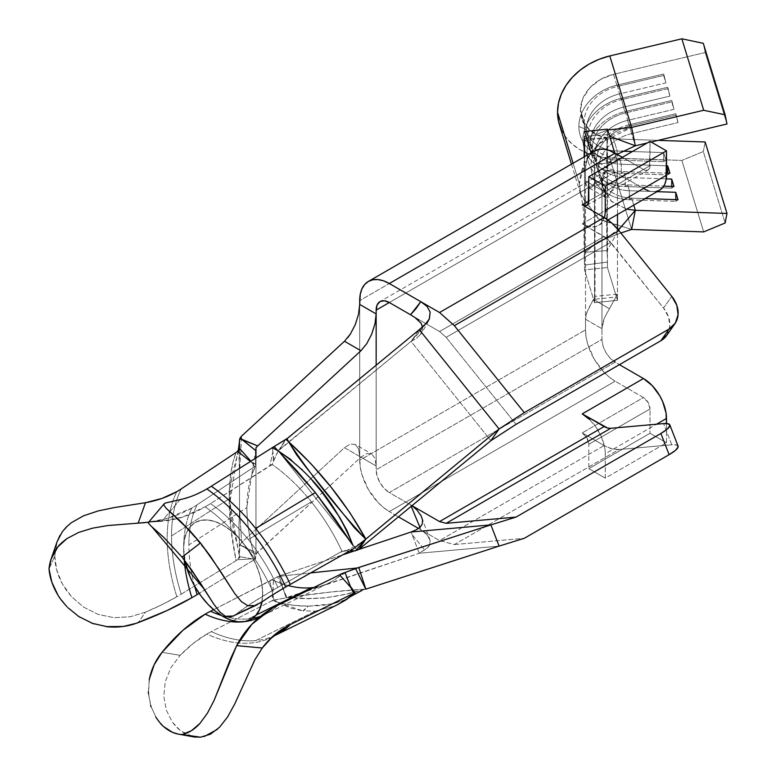 <?xml version="1.0" encoding="UTF-8"?>
<svg xmlns="http://www.w3.org/2000/svg" width="776" height="776" viewBox="0 0 776 776"><rect width="100%" height="100%" fill="white"/><g stroke="black" fill="none" stroke-linecap="round" stroke-linejoin="round"><path stroke-width="0.58" stroke-dasharray="3.88 2.91" d="M261.958 601.953A55.862 32.252 -120 0 0 223.178 525.274A55.862 32.252 -120 0 0 195.251 522.51A55.862 32.252 -120 0 0 186.686 567.275A55.862 32.252 -120 0 0 223.178 616.503L223.178 616.503A55.862 32.252 -120 0 0 251.075 619.287M261.861 602.186L262.618 593.727L261.861 584.396L259.611 574.541L255.954 564.55L251.046 554.801L245.061 545.673L238.232 537.506L230.821 530.638L223.11 525.313L215.408 521.734L207.997 520.056L201.168 520.327L195.183 522.549L190.275 526.623L186.618 532.394L184.368 539.659L183.611 548.118L185.348 562.474A55.862 32.252 60 0 1 195.183 522.549A55.862 32.252 60 0 1 223.11 525.313L223.11 525.313A55.862 32.252 60 0 1 261.89 602.001M261.919 602.157L262.686 593.688L261.919 584.357L259.679 574.502L256.022 564.511L251.114 554.762L245.129 545.635L238.3 537.477L230.889 530.6L223.178 525.274L215.476 521.705L208.065 520.017L201.236 520.289L195.251 522.51L190.333 526.584L186.686 532.365L184.436 539.621L183.679 548.079L184.436 557.42L186.686 567.275L190.333 577.266L195.251 587.015L201.236 596.143L208.065 604.3L215.476 611.168L223.178 616.503L230.889 620.072L238.3 621.751L245.129 621.479L251.114 619.267M197.123 504.788A139.661 106.457 -153.6 0 1 191.895 508.028A135.005 77.949 -120 0 0 184.281 561.126A135.005 77.949 60 0 1 191.895 508.028A139.661 106.457 -153.6 0 1 148.653 522.18L166.782 518.494L191.895 508.028A139.661 106.457 26.4 0 0 197.123 504.788L255.459 466.007L254.664 466.56L252.375 462.971L250.454 461.477L255.498 464.184L255.459 466.007L255.673 458.18L255.498 464.184L252.375 462.971L250.91 461.186L254.664 466.56L197.123 504.788A135.208 78.066 60 0 0 188.859 544.927A135.208 78.066 60 0 1 197.123 504.788M194.66 586.122A135.208 78.066 60 0 1 188.859 544.927L246.894 507.562L188.859 544.927A135.208 78.066 60 0 0 194.66 586.122M57.133 541.619L54.766 555.888A216.475 124.984 -120 0 0 54.766 555.985A216.475 124.984 -120 0 0 54.766 556.091C54.815 565.326 57.317 574.55 62.284 583.765L71.392 596.54L83.556 607.084L98.077 614.379L114.043 617.686L130.232 616.765L145.481 612.167A116.381 34.057 -17.5 0 0 176.86 596.744A158.275 91.384 60 0 1 176.86 491.615A158.275 91.384 -120 0 0 176.86 596.744A116.381 34.057 -17.5 0 0 181.215 594.164A158.45 91.481 60 0 1 171.535 535.944L229.24 498.803L230.899 528.65L236.108 560.641L181.215 594.164A158.45 91.481 60 0 1 171.535 535.944A158.45 91.481 60 0 1 181.215 488.919A158.45 91.481 60 0 0 171.535 535.944L229.24 498.803C229.143 517.844 231.432 538.457 236.108 560.641L181.215 594.164A116.381 34.057 162.5 0 1 176.86 596.744L162.029 604.64L145.481 612.167L138.176 622.604L145.481 612.167L130.232 616.765L114.043 617.686L98.077 614.379L83.556 607.084L71.392 596.54L66.416 590.342L62.284 583.765L56.677 569.923L54.766 556.091A216.475 124.984 -120 0 1 54.766 555.985L49.014 569.012L54.766 555.985A216.475 124.984 -120 0 1 54.766 555.888L57.007 541.997M71.373 522.694L62.274 531.803L59.898 535.508M285.714 587.025L262.278 601.73L236.651 613.806L251.841 603.059L272.395 590.507A139.661 17.838 155.2 0 1 277.876 587.383A139.661 17.838 -24.8 0 0 272.395 590.507A135.005 77.949 -120 0 0 205.145 506.844A139.661 71.761 124.9 0 0 210.519 503.595A135.208 78.066 60 0 1 248.33 539.611A135.208 78.066 60 0 1 277.876 587.383L341.944 551.241C333.874 533.781 323.689 517.301 311.37 501.81L248.33 539.611A135.208 78.066 60 0 1 277.876 587.383L339.597 552.57L350.927 549.098L353.526 548.748L349.384 549.36L345.029 551.125L349.627 550.95L341.944 551.241C333.874 533.781 323.689 517.301 311.37 501.81C298.925 486.494 285.878 474.068 272.24 464.533L210.519 503.595A135.208 78.066 60 0 1 248.33 539.611L311.37 501.81C298.925 486.494 285.878 474.068 272.24 464.533L273.511 461.526L273.53 456.783L272.279 447.665L272.842 451.797L273.947 446.636L269.805 466.075L272.842 451.797L273.511 461.526L277.09 453.038L271.949 464.329L210.519 503.595A139.661 71.761 124.9 0 1 205.145 506.844A135.005 77.949 60 0 1 272.395 590.507A139.661 17.838 -24.8 0 0 236.651 613.806L233.217 616.018M201.421 544.218L200.509 543.074A216.475 124.984 -120 0 0 200.431 542.977A216.475 124.984 -120 0 0 200.353 542.88L199.432 541.745M181.244 521.947L180.498 521.23M163.794 505.098L165.317 503.042M241.705 621.906A135.005 77.949 -120 0 0 243.936 621.702A135.005 77.949 60 0 1 241.705 621.906M258.893 617.657A135.005 77.949 -120 0 0 262.511 615.795A135.005 77.949 -120 0 0 272.395 608.171A135.005 77.949 60 0 1 262.511 615.795A135.005 77.949 60 0 1 258.893 617.657M252.947 623.157L265.479 614.204A135.208 78.066 60 0 0 277.876 605.241A135.208 78.066 60 0 1 265.314 614.282A135.208 78.066 60 0 1 260.561 616.28A135.208 78.066 60 0 0 265.479 614.204L329.121 582.902A139.922 80.782 -120 0 0 341.944 573.629L341.944 573.629A139.922 80.782 60 0 1 336.59 578.314A139.922 80.782 60 0 1 313.853 587.49A139.922 80.782 -120 0 0 329.121 582.902M252.53 618.356A135.208 78.066 60 0 1 248.33 618.899A135.208 78.066 60 0 1 221.335 615.465A135.208 78.066 60 0 0 248.33 618.899L256.158 615.038L248.33 618.899A135.208 78.066 60 0 0 252.53 618.356M195.853 737.181L200.353 737.2A216.475 124.984 -120 0 0 200.431 737.19A216.475 124.984 -120 0 0 200.509 737.181L204.195 736.56M217.261 729.44L219.472 727.335M275.752 635.088A158.45 91.481 60 0 1 255.653 640.598A158.45 91.481 60 0 1 211.344 631.645A116.381 73.846 114.5 0 0 206.862 634.07A158.275 91.384 -120 0 0 274.122 635.971A158.275 91.384 60 0 1 206.862 634.07A116.381 73.846 114.5 0 0 180.178 655.332L170.982 667.505L165.307 681.503L163.794 696.188L166.326 710.088L172.204 721.952L180.507 730.827L193.554 736.861M607.055 252.995L606.328 211.77C605.6 201.576 604.465 193.379 602.913 187.171L611.081 201.091L626.736 209.161L611.905 201.818L603.466 189.247L602.283 181.4L598.568 169.226L591.011 166.18A46.55 37.432 163 0 0 629.433 199.771L675.857 201.362L629.433 199.771L629.346 190.712L629.433 199.771A46.55 37.432 -17 0 1 591.011 166.18A46.55 37.432 -17 0 1 629.433 124.752L629.346 126.197A40.032 32.194 163 0 0 596.298 161.815A40.032 32.194 163 0 0 629.346 190.712L627.571 184.892L629.346 190.712L657.049 191.662L629.346 190.712A40.032 32.194 -17 0 1 597.442 169.498A40.032 32.194 -17 0 1 596.298 161.815L594.523 155.995L586.976 152.94A46.55 37.432 163 0 0 625.398 186.541L671.812 188.131L625.398 186.541L625.301 177.481L625.398 186.541A46.55 37.432 -17 0 1 586.976 152.94A46.55 37.432 -17 0 1 625.398 111.521L625.301 112.966A40.032 32.194 163 0 0 592.263 148.585A40.032 32.194 163 0 0 625.301 177.481L623.526 171.651L625.301 177.481L666.245 178.878L625.301 177.481A40.032 32.194 -17 0 1 593.398 156.267A40.032 32.194 -17 0 1 592.263 148.585L590.478 142.765L582.931 139.709A46.55 37.432 163 0 0 621.353 173.31L667.767 174.891L621.353 173.31L621.266 164.24L621.353 173.31A46.55 37.432 -17 0 1 582.931 139.709A46.55 37.432 -17 0 1 621.353 98.29L621.266 99.726A40.032 32.194 163 0 0 588.218 135.344A40.032 32.194 163 0 0 621.266 164.24L619.481 158.42L621.266 164.24L666.487 165.792L621.266 164.24A40.032 32.194 -17 0 1 589.353 143.026A40.032 32.194 -17 0 1 588.218 135.344L586.443 129.524L578.886 126.478A46.55 37.432 163 0 0 617.308 160.069L663.732 161.66L617.308 160.069L617.25 154.366L617.308 160.069A46.55 37.432 -17 0 1 578.886 126.478A46.55 37.432 -17 0 1 617.308 85.05L617.221 86.495A40.032 32.194 163 0 0 584.173 122.113A40.032 32.194 163 0 0 617.221 151.01L613.506 138.836L617.221 151.01L621.857 151.165L617.221 151.01A40.032 32.194 -17 0 1 585.317 129.796A40.032 32.194 -17 0 1 584.173 122.113L580.458 109.94L582.873 98.426L589.838 87.824L600.478 79.443L613.506 74.321L705.161 52.516L703.298 43.33L705.161 52.516L726.986 123.985L705.161 52.516L613.506 74.321L617.221 86.495L613.506 74.321A40.032 32.194 163 0 0 580.458 109.94L584.173 122.113A40.032 32.194 -17 0 1 617.221 86.495L663.635 75.456L665.895 82.867L619.481 93.906L621.266 99.726L619.481 93.906A40.032 32.194 163 0 0 586.443 129.524A40.032 32.194 -17 0 1 619.481 93.906L617.308 85.05A46.55 37.432 163 0 0 578.886 126.478L586.443 129.524L588.218 135.344A40.032 32.194 -17 0 1 621.266 99.726L667.68 88.687L669.94 96.098L623.526 107.136L625.301 112.966L623.526 107.136A40.032 32.194 163 0 0 590.478 142.765A40.032 32.194 -17 0 1 623.526 107.136L621.353 98.29A46.55 37.432 163 0 0 582.931 139.709L590.478 142.765L592.263 148.585A40.032 32.194 -17 0 1 625.301 112.966L671.715 101.918L673.985 109.329L627.571 120.377L629.346 126.197L627.571 120.377A40.032 32.194 163 0 0 594.523 155.995A40.032 32.194 -17 0 1 627.571 120.377L625.398 111.521A46.55 37.432 163 0 0 586.976 152.94L594.523 155.995L596.298 161.815A40.032 32.194 -17 0 1 629.346 126.197L675.76 115.158L678.03 122.569L631.606 133.608L635.331 145.781L631.606 133.608A40.032 32.194 163 0 0 598.568 169.226A40.032 32.194 -17 0 1 631.606 133.608L629.433 124.752A46.55 37.432 163 0 0 591.011 166.18L598.568 169.226L602.283 181.4L606.298 166.627L617.163 154.308L609.305 162.068L606.59 168.266L607.055 138.574M255.45 466.036C249.872 477.279 247.02 491.13 246.894 507.562C247.02 524.149 249.872 541.279 255.45 558.972C249.872 541.279 247.02 524.149 246.894 507.562L251.521 475.746L255.45 466.036M561.358 129.708L566.024 137.459L572.358 144.229L580.167 149.816L589.197 154.046L599.169 156.791L609.79 157.964L631.615 229.434L599.285 219.589L581.234 196.134L579.362 183.737L573.105 163.241L579.362 183.737C581.719 155.889 599.14 137.109 631.615 127.409L599.955 143.259L584.881 161.903L579.362 183.737L580.564 193.738L598.209 218.842L631.615 229.434L609.79 157.964L681.852 160.428L609.79 157.964A63.312 50.906 163 0 1 559.331 124.422M334.776 606.017L315.376 611.1L334.776 606.017M275.558 635.185A158.45 91.481 60 0 1 255.653 640.598L315.376 611.1L255.653 640.598A158.45 91.481 60 0 1 211.344 631.645L272.182 600.692L282.668 603.573L294.182 605.358L308.13 606.143L321.468 605.523L333.719 603.447L344.631 599.916L350.257 596.773M272.24 579.856A139.922 80.782 -120 0 0 288.216 585.589A139.922 80.782 60 0 1 272.24 579.856L272.24 579.856M278.477 602.671L290.563 608.083L302.98 610.896L278.477 602.671L274.103 600.032L277.866 602.312L272.182 600.692L286.043 597.695L284.288 592.01L286.936 597.462L419.282 553.23L431.514 552.134L419.282 553.23L412.007 534.47L424.647 549.874L412.007 534.47L419.282 553.23L427.469 547.837L429.4 545.625L430.156 540.484L426.984 534.8L420.786 529.746L439.546 540.571L418.545 528.456L420.786 529.746L419.942 527.37L420.786 529.746L426.984 534.8L430.156 540.474L429.4 545.625L424.647 549.874L419.282 553.23L288.623 597.375L273.947 600.071L272.842 594.804L273.947 600.071L272.279 600.643L272.842 594.804L269.805 581.098L272.842 594.804L273.511 579.109L278.215 576.403L310.633 572.94L278.215 576.403L279.098 576.083L284.288 592.01L277.633 576.694L213.594 609.693L273.511 579.109L272.279 600.643L211.344 631.645A116.381 73.846 114.5 0 0 206.862 634.07L193.214 643.43L180.178 655.332L162.048 652.306L180.178 655.332L170.982 667.505L165.307 681.503L163.794 696.188L166.326 710.088L172.204 721.952L176.133 726.831L180.507 730.827L190.217 736.026L193.787 736.899M149.467 678.719L148.449 692.861L150.883 706.218L156.238 717.781L163.765 726.705M278.613 602.612C289.952 605.164 299.788 606.347 308.13 606.143A13.968 10.961 -83 0 1 302.98 610.896L315.376 611.1L302.98 610.896L308.13 606.143L333.205 603.777L344.156 600.255L350.131 596.86M156.238 717.781L150.883 706.218M150.593 705.268L148.517 693.909M148.391 691.62L149.225 680.009M627.571 184.892L663.79 186.133L627.571 184.892A40.032 32.194 -17 0 1 594.523 155.995A40.032 32.194 163 0 0 595.658 163.678A40.032 32.194 163 0 0 627.571 184.892L625.398 186.541L627.571 184.892M623.526 171.651L666.487 173.126L623.526 171.651A40.032 32.194 -17 0 1 590.478 142.765A40.032 32.194 163 0 0 591.622 150.437A40.032 32.194 163 0 0 623.526 171.651L621.353 173.31L623.526 171.651M619.481 158.42L665.895 160.011L663.635 152.6L632.411 151.533L663.635 152.6L663.732 161.66L663.635 152.6L665.895 160.011L663.732 161.66L665.895 160.011L619.481 158.42A40.032 32.194 -17 0 1 586.443 129.524A40.032 32.194 163 0 0 587.577 137.206A40.032 32.194 163 0 0 619.481 158.42L617.308 160.069L619.481 158.42M613.506 138.836L658.126 140.359L613.506 138.836L600.478 136.353L589.838 130.145L582.873 120.969L580.458 109.94A40.032 32.194 163 0 0 581.593 117.622A40.032 32.194 163 0 0 613.506 138.836M633.74 205.116L631.606 198.123L645.06 198.578L631.606 198.123L633.74 205.116M598.568 169.226A40.032 32.194 163 0 0 599.702 176.909A40.032 32.194 163 0 0 631.606 198.123A40.032 32.194 -17 0 1 598.568 169.226M647.3 142.939L651.161 142.018L647.3 142.939M703.687 231.898L681.852 160.428L703.687 231.898M725.123 223.003L703.298 151.533L681.852 160.428L703.298 151.533L725.123 223.003M705.161 141.969L703.298 151.533L705.161 141.969M584.299 139.971L584.988 138.661L607.201 137.973L607.055 138.594L607.462 129.165L607.462 134.646L584.532 136.227L584.231 140.029L584.988 138.661L607.715 130.019L584.988 138.661L607.201 137.973L609.635 136.304L607.055 138.594L607.055 252.86M607.055 253.063L607.201 250.58L618.462 230.026L607.201 250.58L584.988 252.229L599.508 241.229L620.858 233.004L597.83 242.034L584.988 252.229L584.202 256.934L584.532 265.111L584.532 156.636L584.532 265.13L607.462 262.045L607.462 267.526L617.483 300.341L617.483 228.862L617.483 300.341L594.562 302.679L584.532 269.854L607.462 267.526L584.532 269.854L584.532 265.13L584.532 269.854L594.562 302.679A14.899 2.115 84.2 0 1 594.562 302.659L595.037 296.548L591.205 303.484L586.336 313.989L585.511 319.246L601.972 328.752L601.972 339.393L602.971 345.795L605.823 352.372L610.101 358.134L619.413 364.671L615.135 362.198L389.319 492.576L410.533 504.817L411.222 506.311L410.533 504.817L389.319 492.576L615.135 362.198A18.624 10.748 -120 0 1 601.972 339.393L376.156 469.771L377.155 476.163L380.007 482.74L384.285 488.511L389.319 492.576A18.624 10.748 60 0 1 376.156 469.771L601.972 339.393L601.972 328.752L602.632 323.417L604.446 317.782L617.279 294.288L617.483 300.341L594.562 302.679A14.899 2.115 84.2 0 1 594.562 302.659L594.562 290.515L594.562 302.659L595.037 296.548L593.591 299.342L615.853 297.082L609.47 308.761L593.591 299.342L615.853 297.082L617.279 294.288L617.483 300.341L607.462 267.526L607.201 250.58L584.988 252.229L584.299 254.877L584.532 265.13L607.462 262.045L607.462 134.665M602.913 187.171L602.283 181.4L609.305 162.068M678.078 447.063L676.808 445.084L671.764 444.803L618.947 449.517L611.886 448.838L604.3 445.647A41.894 24.192 -120 0 0 618.947 449.517L454.358 544.548L439.546 540.571L604.135 445.55A41.894 24.192 -120 0 0 604.3 445.647A32.582 18.818 60 0 1 605.261 453.805L605.261 478.132L666.487 442.786L666.487 423.512L666.487 442.786L650.026 433.28L650.026 408.952L648.096 402.463L643.45 397.545L615.135 381.2L609.354 377.214L603.796 372.053L594.183 359.094L587.762 344.282L586.084 336.891L585.511 329.887L585.511 170.245L586.084 163.901L587.762 158.459L590.507 154.123M622.381 157.324L643.45 169.488L645.962 170.361L648.096 169.944L649.531 168.305L650.026 141.358L650.026 165.686L588.8 201.032L650.026 165.686A9.312 5.374 -120 0 1 648.096 169.944A9.312 5.374 -120 0 1 643.45 169.488L622.381 157.324M656.244 191.4L652.267 191.556L647.941 190.576M666.72 335.397L669.843 326.424L668.582 317.054L663.538 308.043L671.764 296.335L663.538 308.043L607.54 238.979L582.213 223.837L643.45 188.49L615.135 172.146L610.101 170.4L605.823 171.224L602.971 174.513L601.972 179.751L601.972 190.392L585.511 180.895L585.511 170.245L359.695 300.622L585.511 170.245A41.894 24.192 -120 0 1 594.183 151.068M666.642 335.504A27.936 22.029 35.1 0 0 663.538 308.043L610.722 242.335L446.132 337.356L439.546 331.517L446.132 337.356L610.722 242.335A18.624 10.748 -120 0 0 604.135 236.496L439.546 331.517L410.533 314.765L439.546 331.517L604.135 236.496L582.213 223.837L589.469 226.679L595.987 226.514L601.109 223.381L604.3 217.581A32.582 18.818 60 0 1 598.509 225.457A32.582 18.818 60 0 1 582.213 223.837L643.45 188.49L615.135 172.146A18.624 10.748 -120 0 0 605.823 171.224A18.624 10.748 -120 0 0 601.972 179.751L389.319 302.524L615.135 172.146L389.319 302.524L601.972 179.751L601.972 328.752L604.446 317.782L609.47 308.761L593.495 299.536L588.509 308.499L586.336 313.989L585.511 319.246L585.511 180.895L586.336 185.154L588.499 187.656L591.205 187.782L593.495 185.503L594.814 181.177L595.056 177.132L594.562 164.337L594.562 290.515L594.562 164.337L617.483 161.99L617.279 173.368L615.853 183.049L593.495 185.503L609.47 194.727L615.853 183.049L609.47 194.727L606.919 196.9L604.455 196.861L602.642 194.572L601.972 190.392L601.972 328.752L585.511 319.246L585.511 329.887A41.894 24.192 -120 0 0 615.135 381.2L389.319 511.578L383.538 507.582L377.98 502.431L368.367 489.462L361.946 474.66L360.268 467.268L359.695 456.463L376.156 465.969L376.156 469.771L376.156 365.224L376.156 465.969L359.695 456.463L359.695 460.265L585.511 329.887L359.695 460.265A41.894 24.192 60 0 0 389.319 511.578L398.437 516.845L389.319 511.578L615.135 381.2L643.45 397.545L582.213 432.901L643.45 397.545A9.312 5.374 -120 0 1 650.026 408.952L588.8 444.299L586.869 437.81L582.213 432.901L604.135 445.55L582.213 432.901A9.312 5.374 60 0 1 588.8 444.299L588.8 468.626L588.8 444.299L650.026 408.952L650.026 433.28L588.8 468.626L605.261 478.132L588.8 468.626L650.026 433.28L666.487 442.786L605.261 478.132L605.261 453.805L656.496 424.22L605.261 453.805A32.582 18.818 60 0 0 604.3 445.647L601.109 436.16L595.987 427.12L589.469 419.438M148.497 523.286L149.458 521.831L148.449 523.179M206.862 488.938L193.214 495.631L180.178 499.608L162.048 520.997A139.661 71.761 124.9 0 0 205.145 506.844L182.719 517.078L162.048 520.997L149.458 521.831M233.11 616.066L236.661 613.806M236.651 613.806L262.278 601.73M180.178 499.608L162.048 520.997M290.825 459.508L301.903 469.47L312.185 480.422M342.09 551.561L348.385 549.631M361.112 542.88L347.91 549.777M420.136 334.795L416.256 338.53L411.105 341.343L419.282 329.674L412.007 340.034L424.647 325.134L418.7 333.108L411.057 341.382L490.878 440.681L411.057 341.382L280.214 448.887L285.413 439.759L277.09 453.038L278.322 450.875L357.232 550.417L278.322 450.875L411.057 341.382L416.256 338.53L420.136 334.795L422.29 330.702L422.542 326.774L422.29 330.702L420.359 334.514C421.048 334.223 429.186 320.536 429.274 319.091M57.87 594.959L66.998 606.764M238.639 449.954L237.214 454.532L229.948 502.605L239.406 556.538L240.298 556.741L239.406 556.538L237.514 559.69L240.298 556.741A13.968 8.943 -92.7 0 1 237.66 559.69L252.375 558.885L240.298 556.741L252.375 558.885L255.498 558.468L255.925 554.394L255.459 559.011L255.498 558.468L252.375 558.885L255.459 559.011L199.151 593.359L254.664 559.457L252.375 558.885L237.514 559.69L236.108 560.641L238.416 558.817L239.406 556.538L239.9 544.868L255.925 554.394L255.973 457.985L255.973 553.773L360.937 457.18L366.757 453.553L371.694 453.95L374.992 458.306L376.156 465.969L374.992 458.306L371.694 453.95L366.757 453.553L360.937 457.18L256.827 553.143L240.036 544.558L241.656 542.463L344.476 447.684L360.937 457.18L344.476 447.684L241.656 542.463L239.512 509.298L238.979 527.971L239.532 555.092L232.829 526.303L230.656 512.189L229.861 498.299L230.676 484.777L232.849 471.76L239.532 447.189M229.667 485.33L229.24 498.803C229.153 480.005 231.442 464.552 236.108 452.447L232.994 462.127L230.889 473.088L229.667 485.33M105.914 626.61L94.051 623.914M91.219 622.905L79.792 617.182M78.007 616.018L67.784 607.569M239.755 438.799L239.522 439.934M239.425 441.505L239.512 509.298L239.512 473.147L241.656 436.034L239.512 473.147L238.979 456.463L239.512 440.157M446.132 337.356L516.05 424.346L446.132 337.356M350.306 334.146L355.233 324.659L358.531 314.222L359.695 304.425L359.695 456.463L358.531 448.8L355.233 444.444L350.306 444.047L344.476 447.684L350.306 444.047L355.233 444.444L371.694 453.95M678.059 446.103A27.936 5.907 -21.2 0 0 671.764 444.803L663.538 423.589L671.764 444.803L618.947 449.517L454.358 544.548L439.546 540.571L604.135 445.55A41.894 24.192 -120 0 0 604.3 445.647A32.582 18.818 60 0 0 582.213 413.889M454.358 544.548L524.285 538.302L454.358 544.548M411.998 505.671L410.533 504.817L411.998 505.671M344.602 341.139L347.735 337.735M359.695 304.425L359.695 456.463L358.531 448.8L355.233 444.444M421.155 323.311L418.526 320.275M284.288 442.145L277.818 451.622L284.288 442.145M431.514 552.134L499.104 546.1L431.514 552.134M421.145 515.875L418.506 511.772L411.949 505.709M279.098 576.083L342.73 554.83L279.098 576.083L286.043 597.695L331.498 591.942L365.865 589.13C345.815 590.119 320.061 592.864 288.623 597.375C310.885 600.566 336.59 597.83 365.758 589.159L344.369 594.484L325.008 597.957L305.628 598.568L292.426 597.452L286.014 597.704L286.897 597.471L277.633 576.694L279.098 576.083M355.001 550.737L358.871 549.447L355.001 550.737M412.007 534.47L411.105 531.997L412.007 534.47M350.325 586.249L349.384 583.94M643.45 188.49A32.582 18.818 -120 0 0 659.736 190.11M617.483 214.506L617.483 161.99L614.708 152.901L617.483 161.99L617.279 173.368L615.853 183.049L593.591 185.319L594.814 181.177L594.562 164.337A14.899 2.115 84.2 0 1 594.562 164.318L591.06 152.872L594.562 164.318L617.483 161.99L617.483 214.506M604.455 196.861L588.392 187.588L591.205 187.782L593.495 185.503L609.47 194.727L606.919 196.9L604.455 196.861L601.972 190.392L585.511 180.895L586.336 185.154L588.499 187.656M616.774 294.618L617.279 294.288M430.156 540.484L421.63 516.942M607.462 134.646L584.532 136.227M584.202 140.175L607.181 138.206M617.221 151.01L617.25 154.24L617.221 151.01M663.732 74.011L617.308 85.05L619.481 93.906L665.895 82.867L663.732 74.011L663.635 75.456L617.221 86.495L617.308 85.05L663.732 74.011L665.895 82.867L663.732 74.011M667.767 174.891L667.748 173.164L667.767 174.891L669.94 173.242L667.767 174.891M667.767 87.252L621.353 98.29L623.526 107.136L669.94 96.098L667.767 87.252L667.68 88.687L621.266 99.726L621.353 98.29L667.767 87.252L669.94 96.098L667.767 87.252M671.812 188.131L671.793 186.405L671.812 188.131L673.985 186.482L671.812 188.131M671.812 100.482L625.398 111.521L627.571 120.377L673.985 109.329L671.812 100.482L671.715 101.918L625.301 112.966L625.398 111.521L671.812 100.482L673.985 109.329L671.812 100.482M675.857 201.362L675.838 199.636L675.857 201.362L678.03 199.713L675.857 201.362M629.433 199.771L631.606 198.123L629.433 199.771M675.857 113.713L629.433 124.752L631.606 133.608L678.03 122.569L675.857 113.713L675.76 115.158L629.346 126.197L629.433 124.752L675.857 113.713L678.03 122.569L675.857 113.713M239.512 509.298L239.512 473.147L239.512 509.298L241.656 542.463L240.036 544.558L239.512 546.925L238.979 527.971L239.512 509.298M286.936 438.731L286.005 439.391M278.322 450.875L276.052 455.512M239.9 544.868L241.588 545.635L239.9 544.868M255.925 554.394L241.588 545.635L256.827 553.143L255.925 554.394M168.528 510.462C188.975 528.621 207.871 551.397 225.215 578.809M571.476 164.182L581.156 195.882M597.442 169.498L595.658 163.678M603.418 189.082L599.702 176.909M593.398 156.267L591.622 150.437M589.353 143.026L587.577 137.206M585.317 129.796L581.593 117.622M624.273 222.906C617.347 230.802 609.092 236.913 599.508 241.229M599.955 143.259C581.602 160.419 585.162 171.195 583.921 172L584.163 156.859M580.564 193.738C582.563 201.809 583.668 210.393 583.872 219.492L584.202 256.934M205.378 590.992L204.369 589.391M255.915 449.285L251.521 475.746M239.231 448.858L237.214 454.726L238.28 450.439M605.823 171.224L380.007 301.602M336.697 578.217L345.175 572.872L351.159 570.244M586.869 205.3L648.096 169.944M607.977 219.996L598.509 225.457M617.133 294.143L595.047 296.384L595.056 177.132"/><path stroke-width="1.16" d="M261.89 602.001A55.862 32.252 60 0 1 251.046 619.306A55.862 32.252 60 0 1 223.11 616.532A55.862 32.252 60 0 1 185.348 562.474L190.275 577.305L195.183 587.054L201.168 596.181L207.997 604.339L215.408 611.207L223.11 616.532L230.821 620.111L238.232 621.789L245.061 621.518L251.046 619.306L255.954 615.222L259.611 609.451L261.89 602.001M251.075 619.287A55.862 32.252 -120 0 0 251.114 619.267A55.862 32.252 -120 0 0 261.958 601.953L259.679 609.412L256.022 615.193L251.046 619.306M184.281 561.126A135.005 77.949 -120 0 0 191.895 597.695A139.661 40.866 -17.5 0 0 197.123 594.6A135.208 78.066 60 0 1 194.66 586.122A135.208 78.066 60 0 0 197.123 594.6L199.151 593.359L197.123 594.6A139.661 40.866 -17.5 0 1 191.895 597.695A135.005 77.949 60 0 1 184.281 561.126M51.119 559.011L57.88 546.837C58.918 545.15 61.964 542.385 67.008 538.544L78.803 532.365L92.625 528.155L107.748 525.556L138.176 523.131L107.748 525.556L92.625 528.155L78.803 532.365L67.008 538.544L57.88 546.837C52.749 553.133 49.79 560.524 49.014 569.012L51.119 559.011L57.133 541.619L62.274 531.803L66.387 526.991L71.363 522.694L83.498 515.836L98.018 510.977L114.004 507.63L145.481 502.702L138.176 523.131L148.653 522.18A139.661 106.457 -153.6 0 1 138.176 523.131L145.481 502.702L162.029 498.415L176.86 491.615A116.381 88.716 -153.6 0 0 181.215 488.919L236.108 452.447L181.215 488.919A116.381 88.716 -153.6 0 1 176.86 491.615A116.381 88.716 -153.6 0 1 145.481 502.702L114.004 507.63L98.018 510.977L83.498 515.836L71.373 522.694M59.898 535.508L57.007 541.997M199.432 541.745L181.244 521.947M180.498 521.23L166.306 508.425L163.794 505.098L164.085 503.876L165.317 503.042L180.178 499.608A116.381 59.8 124.9 0 0 206.862 488.938A158.275 91.384 60 0 1 285.714 587.025A116.381 14.86 -24.8 0 0 262.278 601.73L254.741 605.649L247.854 605.726L241.326 601.555L234.73 593.533L219.463 569.7L201.421 544.218M210.519 611.255A139.661 88.619 114.5 0 0 205.145 614.175A135.005 77.949 -120 0 0 241.705 621.906A135.005 77.949 60 0 1 205.145 614.175A139.661 88.619 114.5 0 0 162.048 652.306C155.714 660.133 151.514 668.941 149.467 678.719L154.123 664.848L162.048 652.306L182.719 630.481L205.145 614.175A139.661 88.619 -65.5 0 1 210.519 611.255L213.594 609.693L210.519 611.255A135.208 78.066 60 0 0 221.335 615.465A135.208 78.066 60 0 1 210.519 611.255M243.936 621.702A135.005 77.949 -120 0 0 258.893 617.657A135.005 77.949 60 0 1 243.936 621.702M272.395 608.171A139.661 112.627 -135.3 0 1 277.876 605.241L339.597 574.783L277.876 605.241A139.661 112.627 -135.3 0 0 272.395 608.171A139.661 112.627 -135.3 0 0 252.627 623.487A139.661 112.627 -135.3 0 0 236.651 645.642L251.841 624.302L272.395 608.171M260.561 616.28A135.208 78.066 60 0 1 252.53 618.356A135.208 78.066 60 0 0 260.561 616.28M204.195 736.56L217.261 729.44M200.431 737.19L178.344 734.125L172.621 732.389L163.765 726.705C169.488 731.69 175.589 734.3 182.079 734.542L200.431 737.19A216.475 124.984 -120 0 0 200.509 737.181L210.383 734.212L219.472 727.335L227.581 716.976L234.759 703.919L254.751 659.998L262.278 647.999A116.381 93.857 -135.3 0 1 269.359 639.667A116.381 93.857 -135.3 0 1 285.714 627.027A158.275 91.384 60 0 1 274.617 635.68M193.554 736.861L195.853 737.181M279.864 452.621L315.376 492.615L296.772 470.692L279.864 452.621M255.653 528.437L315.376 492.615L255.653 528.437A158.45 91.481 60 0 1 290.272 584.425A116.381 14.86 -24.8 0 0 285.714 587.025A158.275 91.384 -120 0 0 206.862 488.938A116.381 59.8 124.9 0 0 211.344 486.232A158.45 91.481 60 0 1 255.653 528.437A158.45 91.481 60 0 1 290.272 584.425L353.526 548.748L365.758 539.174L354.506 527.903L305.647 466.774L296.529 454.688L288.623 441.777L286.005 439.391L274.103 446.549L277.866 450.643L272.182 447.723L211.344 486.232A158.45 91.481 60 0 1 255.653 528.437M312.185 480.422L321.943 492.12L339.704 517.388L347.153 530.959L353.002 545.421C336.745 505.331 311.952 473.923 278.613 451.205A163.164 94.206 -120 0 0 277.847 450.633A163.164 94.206 60 0 1 278.613 451.205L291.204 459.819M561.358 129.708L558.497 121.231L557.537 112.268L558.497 103.121L561.358 94.061L566.024 85.36L572.358 77.299L580.167 70.121L589.197 64.049L599.169 59.277L609.79 55.94L681.852 38.8L609.79 55.94L631.615 127.409L607.715 130.019L631.615 127.409L635.331 145.781L617.163 154.308L635.331 145.781L631.615 127.409L703.687 110.27L681.852 38.8L703.687 110.27L725.123 114.79L703.298 43.33L725.123 114.79L726.986 123.985L651.161 142.018L726.986 123.985L725.123 114.79L703.687 110.27L631.615 127.409L609.79 55.94A63.312 50.906 163 0 0 557.537 112.268L573.105 163.241L557.537 112.268A63.312 50.906 163 0 0 559.331 124.422L571.476 164.182M350.257 596.773L353.002 594.29L347.163 598.849L336.93 605.008L344.04 600.973L353.002 594.29A163.164 94.206 -120 0 0 354.322 593L290.272 624.593A158.45 91.481 60 0 1 275.752 635.088L274.306 635.864A158.275 91.384 -120 0 0 285.714 627.027A116.381 93.857 -135.3 0 1 290.272 624.593A158.45 91.481 60 0 1 276.081 634.933M311.37 587.772L256.158 615.038L311.37 587.772A139.922 80.782 -120 0 0 312.369 587.665A139.922 80.782 -120 0 0 313.853 587.49A139.922 80.782 60 0 1 312.369 587.665A139.922 80.782 60 0 1 311.37 587.772A139.922 80.782 60 0 1 309.983 587.878A139.922 80.782 -120 0 0 311.37 587.772M288.216 585.589A139.922 80.782 -120 0 0 309.983 587.878A139.922 80.782 60 0 1 288.216 585.589M236.661 645.642L230.918 658.009L214.001 700.612L207.405 713.231L199.869 723.504L191.381 730.73L182.079 734.542C188.539 733.145 194.475 729.459 199.869 723.504L207.405 713.231L214.001 700.612L236.651 645.642L262.278 647.999L236.651 645.642M349.384 583.94L345.029 572.494L339.597 574.783L350.927 587.645L353.526 593.378L290.272 624.593A116.381 93.857 44.7 0 0 285.714 627.027L272.871 636.31L262.278 647.999L254.751 659.998L234.759 703.919L227.581 716.985L219.472 727.335M163.765 726.705C162.252 725.715 159.749 722.737 156.238 717.781L155.763 717.014M151.087 706.858L150.593 705.268M148.517 693.909L148.391 691.62M149.225 680.009L149.467 678.719M178.344 734.125L193.787 736.899L200.353 737.2A216.475 124.984 -120 0 0 200.421 737.19M663.79 186.133L673.985 186.482L671.715 179.062L666.245 178.878L671.715 179.062L671.793 186.405L671.715 179.062L673.985 186.482L663.79 186.133M666.487 173.126L669.94 173.242L667.68 165.831L666.487 165.792L667.68 165.831L667.748 173.164L667.68 165.831L669.94 173.242L666.487 173.126M632.411 151.533L621.857 151.165L632.411 151.533M658.126 140.359L705.161 141.969L726.986 213.439L635.331 210.296L633.74 205.116L635.331 210.296L626.736 209.161L635.331 210.296L631.615 229.434L703.687 231.898L725.123 223.003L726.986 213.439L635.331 210.296L618.462 230.026L635.331 210.296L631.615 229.434L703.687 231.898L725.123 223.003L726.986 213.439L705.161 141.969L658.126 140.359M645.06 198.578L678.03 199.713L675.76 192.302L657.049 191.662L675.76 192.302L675.838 199.636L675.76 192.302L678.03 199.713L645.06 198.578M635.331 145.781L647.3 142.939L635.331 145.781L609.635 136.304L635.331 145.781M681.852 38.8L703.298 43.33L681.852 38.8M620.858 233.004L631.615 229.434L620.858 233.004M584.532 136.227L584.532 156.636L584.231 140.029M584.532 131.503L607.462 129.165L584.532 131.503L591.06 152.872L584.532 131.503M589.469 419.438L582.213 413.889L643.45 378.542L619.413 364.671L643.45 378.542L652.267 385.662L659.736 395.741L662.607 401.435L666.041 413.007L666.487 423.512L666.487 418.458A32.582 18.818 -120 0 0 643.45 378.542L582.213 413.889L604.135 426.548A18.624 10.748 -120 0 0 610.722 428.313L663.538 423.589L668.582 423.88L669.843 425.849L667.147 429.215L660.89 433.464L669.125 454.678L675.382 450.429L678.078 447.063M590.507 154.123L594.183 151.068L598.674 149.409L603.796 149.205L609.354 150.466L622.381 157.324L615.135 153.144A41.894 24.192 -120 0 0 594.183 151.068L368.367 281.445A41.894 24.192 60 0 1 389.319 283.512L615.135 153.144L389.319 283.512L420.786 301.68L389.319 283.512L383.538 280.834L377.98 279.573L372.858 279.777L368.367 281.445A41.894 24.192 60 0 0 359.695 300.622L359.695 304.425L360.268 294.279L361.946 288.827L364.691 284.501L368.367 281.445M607.977 219.996L659.736 190.11A32.582 18.818 -120 0 0 666.487 175.192L666.487 150.864L605.261 186.211L666.487 150.864L650.026 141.358L588.8 176.705L650.026 141.358L666.487 150.864L666.041 180.119L664.731 184.358L662.607 187.724L659.736 190.11L656.244 191.4M647.941 190.576L643.45 188.49M429.235 319.178L430.156 312.059L426.955 306.307L420.786 301.68L415.994 308.664L410.533 314.765L389.319 302.524L384.285 300.768L380.007 301.602L377.155 304.881L376.156 310.128L376.156 365.224L376.156 310.128L389.319 302.524L376.156 310.128A18.624 10.748 60 0 1 380.007 301.602A18.624 10.748 60 0 1 389.319 302.524L410.533 314.765L420.786 301.68L439.546 312.515L454.358 325.648L439.546 312.515L604.135 217.493L582.213 204.835L584.735 205.708L586.869 205.3L588.305 203.651L588.8 176.705L605.261 186.211L588.8 176.705L588.8 201.032A9.312 5.374 60 0 1 586.869 205.3A9.312 5.374 60 0 1 582.213 204.835L588.8 201.032L582.213 204.835L604.135 217.493A41.894 24.192 -120 0 1 604.3 217.581A32.582 18.818 60 0 0 605.261 210.538L605.261 186.211L605.261 210.538L666.487 175.192L605.261 210.538A32.582 18.818 60 0 1 604.3 217.581A41.894 24.192 -120 0 0 604.135 217.493L439.546 312.515L420.786 301.68L426.955 306.307L430.156 312.059L429.4 318.79L424.647 325.134L419.282 329.674L499.104 428.973L490.878 440.681L358.784 549.515L365.835 539.107L358.784 549.515L490.878 440.681L516.05 424.346L660.89 340.722L516.05 424.346L490.878 440.681L499.104 428.973L524.285 412.638L454.358 325.648L618.947 230.627A41.894 24.192 -120 0 0 604.3 217.581L611.886 223.149L618.947 230.627L671.764 296.335L676.808 305.346L678.078 314.716L675.382 323.029L669.125 329.014L660.89 340.722L667.147 334.737M233.217 616.018L225.409 616.309L219.899 612.051L214.021 604.465L199.878 582.301L182.079 557.12L163.784 537.39L150.893 525.934L148.449 523.179L148.546 522.306M149.458 521.831L162.048 520.997M334.795 518.591L315.376 492.615L353.002 545.421L334.795 518.591M365.777 539.155L355.592 550.708L358.784 549.515L355.592 550.708L349.627 550.95L355.592 550.708L365.777 539.155L353.526 548.748L290.272 584.425A116.381 14.86 -24.8 0 0 285.714 587.025M286.034 439.371L288.623 441.777C320.013 470.489 345.747 502.926 365.855 539.087L365.758 539.174C336.609 507.698 310.895 475.232 288.623 441.777L286.936 438.731L288.623 441.777L311.108 463.873L331.468 487.697L349.898 512.723L365.855 539.087L499.104 428.973L419.282 329.674L287.411 438.362L272.279 447.665L274.103 446.549L277.866 450.643L272.279 447.665L211.344 486.232A116.381 59.8 -55.1 0 1 206.862 488.938M262.278 601.73L254.741 605.649L247.854 605.726L241.326 601.555L234.73 593.533L210.364 556.169L200.509 543.074A216.475 124.984 -120 0 0 200.431 542.977L182.079 557.12L191.4 569.652L214.021 604.465L219.899 612.051L225.409 616.309L230.928 616.842L233.751 615.746M164.085 503.876L148.526 522.326L148.449 523.179L150.893 525.934L163.784 537.39L182.079 557.12L200.431 542.977A216.475 124.984 -120 0 0 200.353 542.88L190.198 531.085L166.306 508.425L163.794 505.098M165.317 503.042L180.178 499.608M301.476 469.053L302.31 469.878M49.014 569.012C49.79 577.79 52.749 586.443 57.87 594.959L51.817 582.087L49.014 569.012M67.784 607.569L78.764 616.522L92.567 623.4L107.718 626.814C118.379 627.736 128.525 626.339 138.176 622.604A139.661 40.866 -17.5 0 0 191.895 597.695L166.782 610.654L136.101 623.351L123.238 626.465L105.914 626.61M250.454 461.477L237.514 451.292L236.108 452.447L237.514 451.292L250.454 461.477M94.051 623.914L91.219 622.905M79.792 617.182L78.007 616.018M66.998 606.764C61.954 601.09 58.918 597.151 57.87 594.959M255.973 457.985L255.973 447.82L255.673 458.18L255.876 450.73L241.588 439.206L239.755 438.799L240.182 437.868L241.588 439.206L257.7 445.919L255.973 447.82L255.973 457.985M238.639 449.954L239.532 447.189L239.512 440.157L239.406 448.324L250.91 461.186L240.298 449.255L237.66 451.409A13.968 2.503 -51.2 0 1 240.298 449.255L239.406 448.324L237.514 451.292L239.037 449.285M239.755 438.779L241.656 436.034L344.476 341.256L360.937 350.752L344.476 341.256L241.656 436.034L240.182 437.868L255.876 450.73L255.973 447.82L257.7 445.919L360.937 350.752L366.757 343.652L371.694 334.155L374.992 323.718L376.156 313.921L359.695 304.425L376.156 313.921L374.992 323.718L371.694 334.155L366.757 343.652L360.937 350.752L257.7 445.919L239.755 438.779L239.386 442.107L239.522 439.905M411.222 506.311L419.942 527.37L411.222 506.311M418.545 528.456L398.437 516.845L418.545 528.456M365.806 539.136L499.104 428.973L524.285 412.638L669.125 329.014L524.285 412.638L454.358 325.648L618.947 230.627L671.764 296.335A27.936 22.029 -144.9 0 1 674.868 323.796A27.936 22.029 -144.9 0 1 669.125 329.014L660.89 340.722A27.936 22.029 35.1 0 0 666.642 335.504L674.868 323.796M524.285 538.302L669.125 454.678L524.285 538.302L499.104 546.1L490.878 524.886L516.05 517.088L660.89 433.464L516.05 517.088L446.132 523.334L610.722 428.313L446.132 523.334L439.546 521.569L604.135 426.548L439.546 521.569L411.998 505.671L439.546 521.569L446.132 523.334L516.05 517.088L490.878 524.886L411.057 532.016L416.285 529.785L420.165 527.166L422.29 523.897L422.542 520.027L421.145 515.875L422.542 520.027L422.29 523.897L420.165 527.166L416.285 529.785L411.057 532.016L490.878 524.886L499.104 546.1L524.285 538.302M582.213 413.889L607.54 427.993L610.722 428.313L663.538 423.589A27.936 5.907 158.8 0 1 669.824 424.889A27.936 5.907 158.8 0 1 660.89 433.464L669.125 454.678A27.936 5.907 -21.2 0 0 678.059 446.103L669.824 424.889M347.735 337.735L350.306 334.146L344.602 341.139M355.146 324.882L350.354 334.068M358.522 314.299L355.311 324.484M359.695 304.493L358.551 314.135M286.936 438.731L419.282 329.674L427.489 322.127L429.4 318.79M418.526 320.275L414.947 317.5L421.155 323.311L422.561 326.9L421.058 323.165M414.947 317.5L410.533 314.765L414.947 317.5M365.777 589.159L355.592 568.614L345.029 572.494L358.784 567.508L365.835 589.13L358.784 567.508L490.878 524.886L357.232 567.964L310.633 572.94L357.232 567.964L355.592 568.614L365.777 589.159L499.104 546.1L365.865 589.13M342.73 554.83L355.001 550.737L342.73 554.83M358.871 549.447L411.057 532.016L358.871 549.447M275.752 635.088L336.93 604.999C351.14 597.151 345.155 600.042 350.131 596.86L353.002 594.29A163.164 94.206 -120 0 0 354.322 593L355.117 592.718L350.325 586.249M656.496 424.22L666.487 418.458L656.496 424.22M617.483 228.862L617.483 214.506L617.483 228.862M614.708 152.901L607.462 129.165L614.708 152.901M411.949 505.709L416.819 509.832L421.145 515.875M239.532 447.189L239.406 448.324M342.09 573.483L345.029 572.494L350.927 587.645L339.597 574.783L342.09 573.483M355.117 592.718L350.927 587.645L353.526 593.378L355.117 592.718M269.505 639.521L274.306 635.864M584.163 156.859L584.202 140.175M204.369 589.391L151.863 526.797M233.11 616.066L257.457 604.601M238.28 450.439L239.386 442.107M350.383 596.676L362.062 590.39"/></g></svg>
